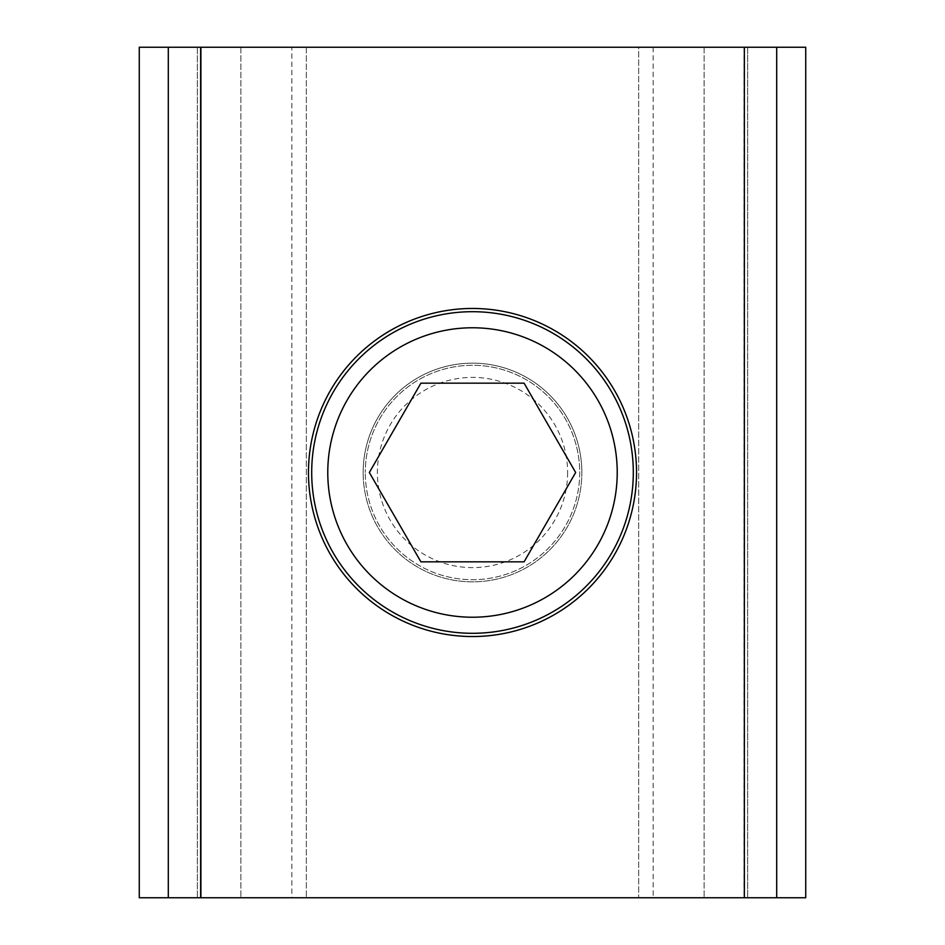 <?xml version="1.0" encoding="UTF-8"?>
<svg xmlns="http://www.w3.org/2000/svg" width="945" height="945" viewBox="0 0 945 945"><rect width="100%" height="100%" fill="white"/><g stroke="black" fill="none" stroke-linecap="round" stroke-linejoin="round"><path stroke-width="0.71" stroke-dasharray="4.72 3.54" d="M581.848 472.5A109.348 109.348 0 0 0 472.5 363.152A109.348 109.348 0 0 0 363.152 472.5A109.348 109.348 0 0 1 472.5 363.152A109.348 109.348 0 0 1 581.848 472.5A109.348 109.348 0 0 1 472.5 581.848A109.348 109.348 0 0 1 363.152 472.5A109.348 109.348 0 0 0 472.5 581.848A109.348 109.348 0 0 0 581.848 472.5A109.348 109.348 0 0 0 472.5 363.152A109.348 109.348 0 0 0 363.152 472.5A109.348 109.348 0 0 0 472.5 581.848A109.348 109.348 0 0 0 581.848 472.5A109.348 109.348 0 0 0 472.5 363.152A109.348 109.348 0 0 0 363.152 472.5A109.348 109.348 0 0 0 472.5 581.848A109.348 109.348 0 0 0 581.848 472.5M197.34 47.25L197.34 897.75L139.269 897.75L139.269 47.25L197.34 47.25L197.34 897.75L805.731 897.75L805.731 47.25L747.66 47.25L747.66 897.75L747.66 47.25L197.34 47.25M200.647 897.75L744.353 897.75L200.647 897.75M291.863 47.25L744.353 47.25L638.666 47.25L638.666 897.75L638.666 47.25L200.647 47.25L291.863 47.25L291.863 897.75M240.892 47.25L240.892 897.75L240.892 47.25M704.108 47.25L704.108 897.75L704.108 47.25M653.137 47.25L653.137 897.75M744.093 47.25L744.093 897.75M200.907 47.25L200.907 897.75M308.472 472.5A164.028 164.028 0 0 1 472.5 308.472A164.028 164.028 0 0 1 636.528 472.5A164.028 164.028 0 0 1 472.5 636.528A164.028 164.028 0 0 1 308.472 472.5M306.334 47.25L306.334 897.75L306.334 47.25M633.304 472.5A160.804 160.804 0 0 1 472.5 633.304A160.804 160.804 0 0 1 311.696 472.5A160.804 160.804 0 0 1 472.5 311.696A160.804 160.804 0 0 1 633.304 472.5M579.71 472.5A107.21 107.21 0 0 1 472.5 579.71A107.21 107.21 0 0 1 365.29 472.5A107.21 107.21 0 0 0 472.5 579.71A107.21 107.21 0 0 0 579.71 472.5A107.21 107.21 0 0 0 472.5 365.29A107.21 107.21 0 0 0 365.29 472.5A107.21 107.21 0 0 1 472.5 365.29A107.21 107.21 0 0 1 579.71 472.5M567.614 472.5A95.114 95.114 0 0 1 472.5 567.614A95.114 95.114 0 0 1 377.386 472.5A95.114 95.114 0 0 1 472.5 377.386A95.114 95.114 0 0 1 567.614 472.5M575.659 472.5L524.085 383.162L420.915 383.162L369.341 472.5L420.915 561.838L524.085 561.838L575.659 472.5"/><path stroke-width="1.42" d="M168.304 47.25L139.269 47.25L139.269 897.75L200.647 897.75L200.647 47.25L168.304 47.25L168.304 897.75M776.695 47.25L744.353 47.25L744.353 897.75L805.731 897.75L805.731 47.25L776.695 47.25L776.695 897.75M744.353 47.25L744.353 897.75M200.647 897.75L744.093 897.75M744.093 47.25L200.647 47.25M308.472 472.5A164.028 164.028 0 0 1 472.5 308.472A164.028 164.028 0 0 1 636.528 472.5A164.028 164.028 0 0 1 472.5 636.528A164.028 164.028 0 0 1 308.472 472.5M200.907 47.25L200.907 897.75M633.304 472.5A160.804 160.804 0 0 1 472.5 633.304A160.804 160.804 0 0 1 311.696 472.5A160.804 160.804 0 0 1 472.5 311.696A160.804 160.804 0 0 1 633.304 472.5A160.804 160.804 0 0 1 472.5 633.304A160.804 160.804 0 0 1 311.696 472.5M524.085 383.162L575.659 472.5L524.085 561.838L420.915 561.838L369.341 472.5L420.915 383.162L524.085 383.162M472.5 327.773A144.727 144.727 0 0 1 617.227 472.5A144.727 144.727 0 0 1 472.5 617.227A144.727 144.727 0 0 1 327.773 472.5A144.727 144.727 0 0 1 472.5 327.773"/></g></svg>
